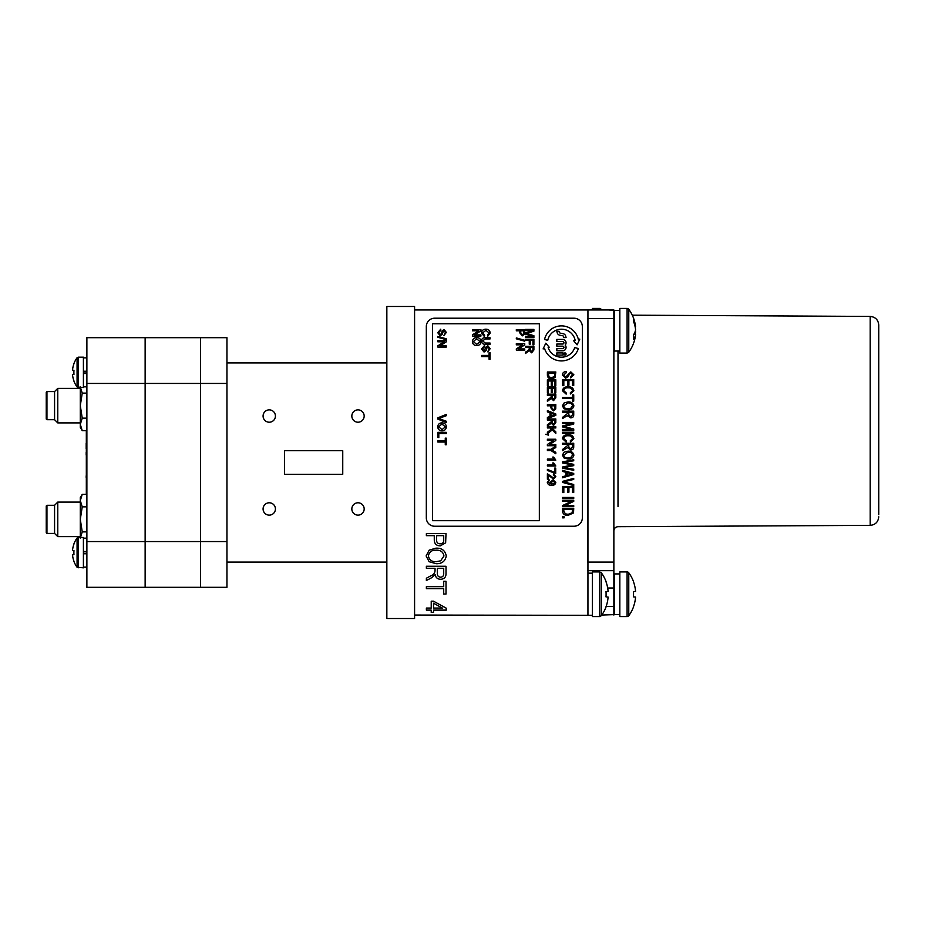 <?xml version="1.0" encoding="UTF-8"?>
<svg xmlns="http://www.w3.org/2000/svg" width="925" height="925" viewBox="0 0 925 925"><rect width="100%" height="100%" fill="white"/><g stroke="black" fill="none" stroke-linecap="round" stroke-linejoin="round"><path stroke-width="1.39" d="M275.419 508.958A6.174 6.174 0 0 0 269.244 502.784A6.174 6.174 0 0 0 263.082 508.958A6.174 6.174 0 0 0 269.244 515.132A6.174 6.174 0 0 0 275.419 508.958M364.172 508.958A6.174 6.174 0 0 0 358.01 502.784A6.174 6.174 0 0 0 351.835 508.958A6.174 6.174 0 0 0 358.01 515.132A6.174 6.174 0 0 0 364.172 508.958M364.172 416.042A6.174 6.174 0 0 0 358.01 409.868A6.174 6.174 0 0 0 351.835 416.042A6.174 6.174 0 0 0 358.01 422.216A6.174 6.174 0 0 0 364.172 416.042M275.419 416.042A6.174 6.174 0 0 0 269.244 409.868A6.174 6.174 0 0 0 263.082 416.042A6.174 6.174 0 0 0 269.244 422.216A6.174 6.174 0 0 0 275.419 416.042M284.507 474.282L342.747 474.282L284.507 474.282L284.507 450.718L284.507 474.282L342.747 474.282L342.747 450.718L284.507 450.718L342.747 450.718L342.747 474.282L342.747 450.718L284.507 450.718L284.507 474.282M386.847 362.924L226.949 362.924M386.847 562.076L226.949 562.076M414.585 306.487L386.847 306.487L386.847 618.513L414.585 618.513L414.585 306.487M433.513 601.192L446.266 608.188L446.266 610.118L433.513 610.118L433.513 612.408L431.223 612.408L431.223 610.118L426.379 610.118L426.379 608.072L431.223 608.072L431.223 601.192L433.513 601.192L431.223 601.192M442.381 608.072L433.513 603.204L433.513 608.072L442.381 608.072M446.012 573.465C446.081 577.154 444.278 579.085 440.601 579.258C437.56 579.189 435.756 577.651 435.166 574.668L431.744 577.663L426.379 580.542L426.379 578.217L430.576 575.951C433.212 575.096 434.692 573.408 435.039 570.898L435.039 568.297L426.379 568.297L426.379 566.262L446.012 566.262L446.012 573.465M437.34 573.084C437.167 575.535 438.253 576.923 440.589 577.223C442.705 577.015 443.757 575.812 443.711 573.616L443.711 568.297L437.34 568.297L437.34 573.084M426.379 533.621L446.012 533.621L445.63 542.825L440.323 545.866C436.346 545.762 434.334 543.75 434.276 539.807L434.276 535.668L426.379 535.668L426.379 533.621M443.711 539.899L443.711 535.668L436.577 535.668L436.577 539.934C436.542 542.432 437.745 543.727 440.208 543.819C442.705 543.715 443.873 542.397 443.711 539.899M414.585 615.044L592.382 615.322M414.585 309.956L587.942 309.956L587.942 615.044M429.2 550.144L435.929 548.155C441.768 547.924 445.214 550.514 446.266 555.948C445.249 561.267 441.884 563.857 436.172 563.707L429.119 561.706L426.124 555.937L429.2 550.144M435.895 550.202C431.674 550.074 429.177 551.971 428.414 555.913C429.235 559.972 431.836 561.891 436.23 561.672L440.67 560.816L443.965 555.96C443.121 551.809 440.427 549.878 435.895 550.202M446.012 594.047L443.711 594.047L443.711 588.693L426.379 588.693L426.379 586.658L443.711 586.658L443.711 581.305L446.012 581.305L446.012 594.047L446.012 581.305L443.711 581.305L443.711 586.658M435.929 548.155C441.768 547.924 445.214 550.514 446.266 555.948C445.249 561.267 441.884 563.857 436.172 563.707M435.166 574.668L431.744 577.663L426.379 580.542M433.513 610.118L433.513 612.408L431.223 612.408M592.382 573.165L587.942 573.165L587.942 594.243M592.382 309.678L587.942 309.956L594.671 309.956M599.631 571.916L599.631 616.57L592.382 616.57L592.382 571.916L599.631 571.916L601.308 572.772L601.308 615.726A36.387 36.387 0 0 0 601.793 615.044L613.865 614.628M601.308 615.726L599.631 616.57L601.308 615.726A36.387 36.387 0 0 0 606.095 606.8L606.095 606.8M606.014 581.756L606.014 581.756A36.387 36.248 90 0 1 608.107 591.422L606.014 591.607A34.491 26.883 -90 0 1 606.014 596.891L608.107 597.076A36.387 36.248 90 0 1 606.014 606.742M601.308 572.772A36.387 36.387 0 0 1 606.095 581.686M606.014 596.891L608.107 597.076M608.107 591.422L606.014 591.607M592.382 309.956L592.382 308.43L599.631 308.43L601.308 309.274A36.387 36.387 0 0 1 601.793 309.956M601.308 309.274L601.308 309.956M870.194 524.995L870.194 316.419L632.284 315.182M618.004 351.026L618.004 506.518M878.75 516.774C878.241 521.966 875.385 524.833 870.194 525.365L618.004 526.683C615.495 526.949 614.119 528.337 613.865 530.846M870.194 316.466L870.194 316.419C875.385 316.963 878.241 319.83 878.75 325.022L878.75 514.647M614.293 338.111L613.865 335M613.865 352.263L614.501 351.026M587.525 309.956L613.865 309.956L613.865 615.044M613.865 570.667L587.525 570.667L613.865 570.667M613.865 318.547L587.525 318.547L587.525 562.076L613.865 562.076M613.865 588.011L607.679 588.011M613.865 317.749L613.865 343.753M613.865 310.372L608.604 309.956M619.831 310.442L614.293 310.442L614.293 351.026L619.831 351.026M619.831 350.98L614.293 350.98M619.831 573.928L614.293 573.928L614.293 614.501L619.831 614.501M628.63 309.1A2.081 2.081 0 0 1 628.769 309.274L628.769 352.228A36.387 36.387 0 0 0 635.371 336.226A36.387 31.115 9.8 0 0 635.567 334.63L633.787 334.411M627.092 353.084L627.092 308.43L619.831 308.43L619.831 353.084L627.092 353.084L628.769 352.228M635.567 334.63A36.387 18.581 5.9 0 1 633.475 339.429A34.491 23.079 -122.5 0 0 633.475 334.896A36.387 18.581 174.1 0 0 635.567 329.774A36.387 31.115 9.8 0 0 633.475 321.38A34.491 13.783 -43.1 0 0 633.544 319.969A34.491 13.783 -43.1 0 0 633.475 318.674A36.387 31.115 170.2 0 1 635.371 325.276A36.387 36.387 0 0 0 628.769 309.274L627.092 308.43M635.151 326.93L635.567 326.883A36.387 31.115 170.2 0 0 635.371 325.276M635.151 334.572A36.387 31.115 170.2 0 0 635.567 331.728A36.387 18.581 5.9 0 0 635.371 330.757M635.567 591.422A36.387 36.248 90 0 0 633.475 581.756L633.544 581.686A36.387 36.387 0 0 0 628.769 572.772A2.081 2.081 0 0 0 627.092 571.916L619.831 571.916L619.831 616.57L627.092 616.57A2.081 2.081 0 0 0 628.769 615.726A36.387 36.387 0 0 0 633.544 606.8L633.475 606.742A36.387 36.248 90 0 0 635.567 597.076L633.475 596.891A34.491 26.883 -90 0 0 633.544 594.243A34.491 26.883 -90 0 0 633.475 591.607L635.567 591.422L633.475 591.607M633.544 581.686A36.387 36.387 0 0 0 628.769 572.772L628.769 615.726A2.081 2.081 0 0 1 627.092 616.57L627.092 571.916M633.475 596.891L635.567 597.076M627.462 308.453A2.081 2.081 0 0 1 628.353 308.858M226.949 587.317L145.132 587.317L145.132 541.553L145.132 587.317L86.881 587.317L86.881 541.553L145.132 541.553L145.132 383.447L145.132 541.553L200.598 541.553L200.598 587.317L200.598 541.553L226.949 541.553L226.949 587.317M226.949 383.447L226.949 337.683L200.598 337.683L200.598 541.553L200.598 383.447L145.132 383.447L145.132 337.683L145.132 383.447L86.881 383.447L86.881 337.683L200.598 337.683L200.598 383.447L226.949 383.447L226.949 541.553M86.881 541.553L86.881 383.447M73.884 561.302L73.884 561.302A24.848 24.848 0 0 0 77.076 567.256L78.197 567.823L78.197 537.46L83.412 537.46L83.412 567.823L77.076 567.256L77.076 538.026A24.848 24.848 0 0 0 73.884 543.981L73.884 543.981M73.954 561.244A24.848 24.721 -90 0 1 72.52 554.838L73.954 554.699A23.587 18.384 90 0 1 73.954 550.583L72.52 550.444A24.848 24.721 -90 0 1 73.954 544.039M73.954 550.583L72.52 550.444M72.52 554.838L73.954 554.699M73.884 381.019L73.884 381.019A24.848 24.848 0 0 0 77.076 386.974L78.197 387.54L78.197 357.177L83.412 357.177L83.412 387.54L77.076 386.974L77.076 357.744A24.848 24.848 0 0 0 73.884 363.698L73.884 363.698M73.954 380.961A24.848 24.721 -90 0 1 72.52 374.556L73.954 374.417A23.587 18.384 90 0 1 73.954 370.301L72.52 370.162A24.848 24.721 -90 0 1 73.954 363.756M73.954 370.301L72.52 370.162M72.52 374.556L73.954 374.417M86.881 373.492L83.412 373.492M83.412 373.006L86.881 373.006M86.881 371.226L83.412 371.226M86.881 553.774L83.412 553.774M83.412 553.3L86.881 553.3M86.881 551.508L83.412 551.508M46.25 419.013L46.944 419.707L46.25 419.013L46.25 392.269L46.944 391.576L46.944 419.707L54.575 419.707L57.778 422.91L57.778 388.373L80.302 388.373M46.944 391.576L54.575 391.576L54.575 419.707M46.25 532.731L46.944 533.424L46.25 532.731L46.25 505.987L46.944 505.293L46.944 533.424L54.575 533.424L57.778 536.627L57.778 502.09L80.302 502.09M46.25 505.987L46.944 505.293L54.575 505.293L54.575 533.424M80.302 427.315L82.233 430.657L80.302 427.315L80.302 424.402L82.233 418.146L80.302 405.636L82.233 393.125L80.302 386.87M86.881 430.657L82.233 430.657L80.302 424.402L80.302 387.54M82.233 418.146L86.881 418.146M82.233 393.125L86.881 393.125M80.302 538.13L82.233 531.875L80.302 519.364L82.233 506.854L80.302 500.598L82.233 494.343L86.881 494.343M80.302 537.46L80.302 497.685L82.233 494.343L80.302 497.685M82.233 531.875L86.881 531.875M82.233 506.854L86.881 506.854M86.326 494.343L86.326 430.657M86.326 469.773L86.326 476.653M86.187 477.462L86.187 475.832M86.187 452.487L86.187 455.007L86.187 452.487M86.326 441.422L86.326 450.729M86.187 448.822L86.187 443.399L86.187 448.822M530.222 347.522L532.927 347.522L532.927 350.02L531.597 351.616L530.222 349.766L530.222 347.522L530.222 349.766L531.597 351.616L532.927 350.02L532.927 347.522L530.222 347.522M547.392 450.521L547.392 449.342L550.965 449.342L555.809 446.104L555.809 447.503L551.982 449.932L555.809 452.36L555.809 453.759L550.965 450.521L547.392 450.521M547.392 385.956L547.392 379.805L555.809 379.805L555.809 385.748L554.838 385.748L554.838 380.996L552.248 380.996L552.248 385.424L551.277 385.424L551.277 380.996L548.363 380.996L548.363 385.956L547.392 385.956M562.516 444.278L562.516 443.26L573.731 443.26L573.731 446.983C573.697 448.949 572.668 449.943 570.644 449.966L567.545 447.631L562.516 450.695L562.516 449.504L567.464 445.653L567.464 444.278L562.516 444.278M568.783 444.278L568.783 446.787L570.632 448.949L572.425 447.064L572.425 444.278L568.783 444.278L568.783 446.787L570.632 448.949L572.425 447.064L572.425 444.278L568.783 444.278M516.323 344.828L516.323 343.649L524.741 343.649L524.741 344.898L518.462 348.933L524.741 348.933L524.741 350.124L516.323 350.124L516.323 348.864L522.602 344.828L516.323 344.828M482.515 332.965L484.631 335.324L484.353 336.515L481.543 333.081C481.775 330.491 483.232 329.196 485.926 329.184C488.516 329.231 489.926 330.526 490.181 333.058L487.729 336.295L487.475 335.116L489.209 333L485.926 330.364L482.515 332.965L485.926 330.364L489.209 333M481.543 348.979L484.573 345.453L484.573 346.644L482.515 348.933L483.983 350.853L486.053 347.025L487.88 345.777L490.181 348.702L487.695 351.824L489.209 348.748L487.949 346.967L487.209 347.268L486.076 350.575L484.041 352.032L481.543 348.979M485.128 349.951L483.983 350.853L482.515 348.933M486.076 350.575L487.209 347.268L487.949 346.967L489.209 348.748M482.63 340.909L485.29 338.932L482.63 340.909L485.29 343.036L482.63 340.909M530.222 340.4L532.927 340.4L530.222 340.4L530.222 344.169L529.25 344.169L529.25 340.4L525.481 340.4L525.481 339.209L533.898 339.209L533.898 344.817L532.927 344.817L532.927 340.4M539.344 323.75L432.565 323.75L432.565 520.683L539.344 520.683L539.344 323.75M529.216 349.315L527.262 351.084L529.216 349.315L529.25 347.522L525.481 347.522L525.481 346.332L533.898 346.332L533.898 349.985L531.621 352.807L529.366 350.575L525.481 353.489L525.481 352.136L527.262 351.084M440.161 334.572L438.693 332.653L440.161 334.572L441.306 333.682L440.161 334.572M444.127 330.688L445.387 332.468L444.127 330.688L443.387 330.988L444.127 330.688M574.02 318.212L434.646 318.212A8.325 8.325 0 0 0 426.321 326.525L426.321 517.908A8.325 8.325 0 0 0 434.646 526.232L574.02 526.232A8.325 8.325 0 0 0 582.334 517.908L582.334 326.525A8.325 8.325 0 0 0 574.02 318.212M562.516 385.632L562.516 379.516L573.731 379.516L573.731 385.482L572.425 385.482L572.425 380.533L568.921 380.533L568.921 385.193L567.615 385.193L567.615 380.533L563.822 380.533L563.822 385.632L562.516 385.632M562.516 412.168L562.516 411.151L573.731 411.151L573.731 414.863C573.697 416.84 572.668 417.834 570.644 417.846L567.545 415.522L562.516 418.574L562.516 417.395L567.464 413.544L567.464 412.168L562.516 412.168M568.783 412.168L568.783 414.666L570.632 416.828L572.425 414.943L572.425 412.168L568.783 412.168L568.783 414.666L570.632 416.828L572.425 414.943L572.425 412.168L568.783 412.168M548.259 482.341L551.404 484.168L550.306 482.237L553.023 479.855L555.809 482.434C555.382 484.503 554.04 485.452 551.774 485.243C549.3 485.498 547.808 484.503 547.288 482.283L549.45 479.959L548.259 482.341L551.404 484.168M549.982 416.447L549.982 412.862L547.392 411.903L547.392 410.642L555.809 413.984L555.809 415.325L547.392 418.655L547.392 417.406L549.982 416.447L549.982 412.862M549.173 398.906L551.138 397.137L551.173 395.345L547.392 395.345L547.392 394.154L555.809 394.154L555.809 397.808L553.543 400.629L551.277 398.397L547.392 401.323L547.392 399.958L551.138 397.137M564.088 467.599L573.731 469.241L573.731 470.282L562.516 468.235L562.516 467.021L572.378 464.986L562.516 462.928L562.516 461.876L573.731 459.737L573.731 460.766L564.088 462.361L573.731 464.362L573.731 465.61L564.088 467.599L566.528 467.992M572.563 438.623C572.02 436.531 570.563 435.583 568.204 435.791C565.811 435.548 564.308 436.461 563.683 438.542L566.447 441.04L566.158 442.058L562.365 438.577C563.105 435.802 565.048 434.53 568.204 434.773C571.292 434.577 573.188 435.872 573.882 438.658L570.528 441.907L570.239 440.89L572.563 438.623C572.02 436.531 570.563 435.583 568.204 435.791C565.811 435.548 564.308 436.461 563.683 438.542M567.545 415.522L567.013 416.169M567.464 413.544L567.464 412.168M572.563 390.685C572.02 388.592 570.563 387.644 568.204 387.853C565.811 387.61 564.308 388.535 563.683 390.616L566.447 393.102L566.158 394.119L562.365 390.639C563.105 387.864 565.048 386.604 568.204 386.835C571.292 386.65 573.188 387.945 573.882 390.732L570.528 393.981L570.239 392.952L572.563 390.685C572.02 388.592 570.563 387.644 568.204 387.853C565.811 387.61 564.308 388.535 563.683 390.616M572.425 380.533L568.921 380.533M567.615 380.533L563.822 380.533M563.683 375.076L565.603 377.134L570.806 371.896L573.882 374.798L570.528 377.863L570.378 376.845L572.563 374.833L570.771 372.914L569.627 373.238L568.297 376.614L565.626 378.163L562.365 374.983C562.608 372.775 563.868 371.653 566.158 371.607L566.308 372.625L563.683 375.076L565.603 377.134M556.838 331.312L557.185 332.711A3.388 3.388 0 0 0 559.798 335.208L562.689 335.798A1.237 1.237 0 0 1 563.649 336.712L563.868 337.59L566.077 337.59L565.73 336.191A3.388 3.388 0 0 0 563.117 333.694L560.215 333.104A1.237 1.237 0 0 1 559.267 332.191L559.047 331.312L556.838 331.312L557.185 332.711A3.388 3.388 0 0 0 559.798 335.208M556.838 350.783L562.689 350.783A3.388 3.388 0 0 0 565.163 345.094A3.388 3.388 0 0 0 562.689 339.406L556.838 339.406L556.838 341.545L562.689 341.545A1.237 1.237 0 0 1 563.926 342.782A1.237 1.237 0 0 1 562.689 344.019L556.838 344.019L556.838 346.17L562.689 346.17A1.237 1.237 0 0 1 563.926 347.407A1.237 1.237 0 0 1 562.689 348.644L556.838 348.644L556.838 350.783L562.689 350.783A3.388 3.388 0 0 0 565.163 345.094M567.464 445.653L567.464 444.278M565.869 475.82L565.869 472.293L562.516 471.415L562.516 470.339L573.731 473.438L573.731 474.513L562.516 477.774L562.516 476.699L565.869 475.82L565.869 472.293M572.425 487.463L568.921 487.463L568.921 492.135L567.615 492.135L567.615 487.463L563.822 487.463L563.822 492.562L562.516 492.562L562.516 486.446L573.731 486.446L573.731 492.424L572.425 492.424L572.425 487.463L568.921 487.463M554.838 380.996L552.248 380.996M551.277 380.996L548.363 380.996M554.838 388.165L552.248 388.165L552.248 392.593L551.277 392.593L551.277 388.165L548.363 388.165L548.363 393.137L547.392 393.137L547.392 386.985L555.809 386.985L555.809 392.917L554.838 392.917L554.838 388.165L552.248 388.165M549.173 423.719L551.138 421.95L551.173 420.147L547.392 420.147L547.392 418.967L555.809 418.967L555.809 422.621L553.543 425.442L551.277 423.211L547.392 426.124L547.392 424.772L551.138 421.95M551.543 429.2L550.306 427.974L547.392 427.974L547.392 426.783L555.809 426.783L555.809 427.974L551.936 427.974L555.809 431.848L555.809 433.478L552.294 429.952L547.392 433.686L547.392 432.229L551.543 429.2L550.306 427.974M553.243 449.134L551.982 449.932M550.548 475.808L553.474 478.075L554.838 476.537L553.335 474.941L553.439 473.866L555.809 476.56L553.485 479.15L548.479 475.149L548.479 479.254L547.392 479.254L547.392 473.762L553.474 478.075L554.838 476.537M547.392 440.427L547.392 439.248L555.809 439.248L555.809 440.497L549.531 444.532L555.809 444.532L555.809 445.711L547.392 445.711L547.392 444.462L553.67 440.427L547.392 440.427M547.392 434.6L548.479 434.068L548.479 435.143L545.669 434.276L547.392 434.6M520.752 330.803L523.77 330.803L523.7 333.775L522.29 334.677L520.752 332.827L520.752 330.803L520.752 332.827L522.29 334.677L523.7 333.775L523.77 330.803L520.752 330.803M552.144 420.147L552.144 422.401L553.52 424.251L554.838 422.656L554.838 420.147L552.144 420.147L552.144 422.401L553.52 424.251L554.838 422.656L554.838 420.147L552.144 420.147M554.838 414.654L550.953 413.209L550.953 416.088L554.838 414.654L550.953 413.209L550.953 416.088M547.392 405.809L547.392 404.618L555.809 404.618L555.728 408.954L553.393 410.873L550.849 407.867L550.849 405.809L547.392 405.809M551.82 405.809L551.82 407.833L553.358 409.694L554.769 408.781L554.838 405.809L551.82 405.809L551.82 407.833L553.358 409.694L554.769 408.781M476.583 338.781L480.052 341.603L476.71 344.389L473.369 341.579L476.583 338.781L473.369 341.579L476.71 344.389L480.052 341.603L476.583 338.781M551.277 388.165L548.363 388.165M472.502 330.803L472.502 329.612L480.919 329.612L480.919 330.861L474.641 334.896L480.919 334.896L480.919 336.087L472.502 336.087L472.502 334.827L478.78 330.803L472.502 330.803M481.659 356.611L481.659 355.431L489.094 355.431L489.094 352.737L490.065 352.737L490.065 359.316L489.094 359.316L489.094 356.611L481.659 356.611M562.516 517.838L562.516 516.821L564.123 516.821L564.123 517.838L562.516 517.838M437.837 419.118L437.837 417.834L446.243 414.446L446.243 415.73L438.855 418.482L446.243 421.233L446.243 422.517L437.837 419.118M441.919 424.032L445.387 426.853L442.034 429.639L438.693 426.83L441.919 424.032L438.693 426.83L442.034 429.639L445.387 426.853L441.919 424.032M562.516 501.292L562.516 500.275L573.731 500.275L573.731 501.362L564.736 505.663L573.731 505.663L573.731 506.68L562.516 506.68L562.516 505.582L571.488 501.292L562.516 501.292M562.516 498.483L562.516 497.465L573.731 497.465L573.731 498.483L562.516 498.483M437.837 437.513L437.837 432.345L446.243 432.345L446.243 433.524L438.808 433.524L438.808 437.513L437.837 437.513M516.323 330.803L516.323 329.612L524.741 329.612L524.66 333.948L522.324 335.868L519.781 332.861L519.781 330.803L516.323 330.803M567.615 487.463L563.822 487.463M437.837 442.046L437.837 440.867L445.272 440.867L445.272 438.161L446.243 438.161L446.243 444.752L445.272 444.752L445.272 442.046L437.837 442.046M562.516 482.376L562.516 481.382L573.731 478.364L573.731 479.416L563.822 481.821L573.731 484.515L573.731 485.579L562.516 482.376M567.175 472.629L567.175 475.473L572.563 474.051L567.175 472.629L567.175 475.473L572.563 474.051M572.378 464.986L571.06 464.732M564.134 452.175L567.973 451.169C571.153 450.949 573.13 452.267 573.882 455.112C573.142 457.91 571.222 459.216 568.112 459.043L564.088 458.025L562.365 455.1L564.134 452.175M567.962 452.186L563.683 455.1C564.262 457.228 565.753 458.21 568.147 458.014L570.679 457.586L572.563 455.123C571.962 452.938 570.424 451.955 567.962 452.186L563.683 455.1C564.262 457.228 565.753 458.21 568.147 458.014L570.679 457.586L572.563 455.123C571.962 452.938 570.424 451.955 567.962 452.186M562.689 335.798A1.237 1.237 0 0 1 563.649 336.712M566.077 337.59L565.73 336.191M560.215 333.104A1.237 1.237 0 0 1 559.267 332.191M556.838 352.934L556.838 355.073L563.105 355.073L563.105 352.934L556.838 352.934M563.926 354.009A1.075 1.075 0 0 0 565.002 355.073A1.075 1.075 0 0 0 566.077 354.009A1.075 1.075 0 0 0 565.002 352.934A1.075 1.075 0 0 0 563.926 354.009M562.689 341.545A1.237 1.237 0 0 1 563.926 342.782A1.237 1.237 0 0 1 562.689 344.019M562.689 346.17A1.237 1.237 0 0 1 563.926 347.407A1.237 1.237 0 0 1 562.689 348.644M544.559 348.54A17.725 17.725 0 0 0 578.356 348.54L574.76 347.58A14.014 14.014 0 0 1 548.155 347.58L549.253 347.28L545.796 343.198L543.114 348.933L544.559 348.54M547.739 340.342A14.014 14.014 0 0 1 575.165 340.342L573.65 340.747L577.107 344.84L579.79 339.105L578.356 339.487A17.297 17.297 0 0 0 544.559 339.487L547.739 340.342M562.516 433.27L562.516 432.252L573.731 432.252L573.731 433.27L562.516 433.27M562.516 423.465L562.516 422.447L573.731 422.447L573.731 424.066L564.134 426.46L573.731 429.003L573.731 430.46L562.516 430.46L562.516 429.443L571.962 429.443L562.516 426.934L562.516 425.951L572.506 423.465L562.516 423.465M555.809 465.992L547.392 465.992L547.392 464.917L553.948 464.917L552.711 462.974L553.705 462.974L555.809 465.992M562.516 398.536L562.516 397.519L572.425 397.519L572.425 394.894L573.731 394.894L573.731 401.161L572.425 401.161L572.425 398.536L562.516 398.536M570.679 408.341L572.563 405.878C571.962 403.693 570.424 402.71 567.962 402.942L563.683 405.855C564.262 407.983 565.753 408.966 568.147 408.769L570.679 408.341L572.563 405.878C571.962 403.693 570.424 402.71 567.962 402.942L563.683 405.855C564.262 407.983 565.753 408.966 568.147 408.769L570.679 408.341M564.134 402.93L567.973 401.924C571.153 401.704 573.13 403.022 573.882 405.867C573.142 408.665 571.222 409.972 568.112 409.798L564.088 408.781L562.365 405.855L564.134 402.93M437.722 426.841C437.964 424.321 439.375 422.991 441.93 422.852C444.613 422.887 446.093 424.228 446.359 426.841C446.093 429.42 444.647 430.749 442.023 430.83C439.41 430.738 437.976 429.408 437.722 426.841M437.837 341.799L437.837 340.62L446.243 340.62L446.243 341.868L439.965 345.904L446.243 345.904L446.243 347.083L437.837 347.083L437.837 345.834L444.116 341.799L437.837 341.799M572.563 374.833L570.771 372.914L569.627 373.238L568.875 374.845M437.837 337.301L437.837 336.411L446.243 338.781L446.243 339.672L437.837 337.301M443.387 330.988L442.254 334.295L440.219 335.763L437.722 332.699L440.751 329.184L440.751 330.364L438.693 332.653M441.306 333.682L442.231 330.745L444.046 329.508L446.359 332.422L443.873 335.544L445.387 332.468M472.397 341.579C472.64 339.07 474.039 337.741 476.595 337.59C479.289 337.637 480.757 338.966 481.023 341.591C480.769 344.158 479.323 345.488 476.699 345.58C474.086 345.488 472.652 344.158 472.397 341.579M485.29 343.036L490.065 343.036L490.065 344.227L485.232 344.227C482.919 344.331 481.682 343.256 481.543 341.001C481.659 338.723 482.885 337.637 485.232 337.752L490.065 337.752L490.065 338.932L485.29 338.932M516.323 338.816L516.323 337.926L524.741 340.296L524.741 341.186L516.323 338.816M562.516 511.456L562.516 508.472L573.731 508.472L573.523 512.936L568.181 515.317C564.99 515.583 563.105 514.3 562.516 511.456M563.822 509.49L563.822 511.328L565.464 513.895L568.204 514.3L572.205 512.751L572.425 509.49L563.822 509.49L563.822 511.328L565.464 513.895L568.204 514.3L572.205 512.751L572.425 509.49L563.822 509.49M547.392 375.007L547.392 371.989L555.809 371.989L555.092 377.573L551.647 378.892C548.953 378.903 547.542 377.608 547.392 375.007M548.363 373.18L548.964 376.903L551.67 377.712L554.665 376.278L554.838 373.18L548.363 373.18L548.964 376.903L551.67 377.712L554.665 376.278L554.838 373.18L548.363 373.18M525.481 330.583L525.481 329.392L533.898 329.392L533.898 331.185L526.753 333.439L533.898 335.717L533.898 337.486L525.481 337.486L525.481 336.295L532.603 336.295L525.481 334.052L525.481 332.815L532.603 330.583L525.481 330.583M552.144 395.345L552.144 397.6L553.52 399.438L554.838 397.854L554.838 395.345L552.144 395.345L552.144 397.6L553.52 399.438L554.838 397.854L554.838 395.345L552.144 395.345M554.838 482.596L552.965 480.931L551.277 482.572L553.046 484.168L554.838 482.596L552.965 480.931L551.277 482.572L553.046 484.168M554.618 472.409L554.618 468.096L555.705 468.096L555.705 473.484L547.392 470.467L547.392 469.391L554.618 472.409M555.809 460.118L547.392 460.118L547.392 459.031L553.948 459.031L552.711 457.089L553.705 457.089L555.809 460.118M599.631 308.43L599.631 309.956M606.118 606.453L613.865 606.453M614.293 312.766L613.865 310.939M78.197 537.46L77.076 538.026L78.197 537.46M78.197 357.177L77.076 357.744L78.197 357.177M83.412 386.847L86.881 386.847M83.412 357.859L86.881 357.859M83.412 567.141L86.881 567.141M83.412 538.153L86.881 538.153M80.302 422.91L57.778 422.91M54.575 391.576L57.778 388.373M80.302 536.627L57.778 536.627M54.575 505.293L57.778 502.09"/></g></svg>
